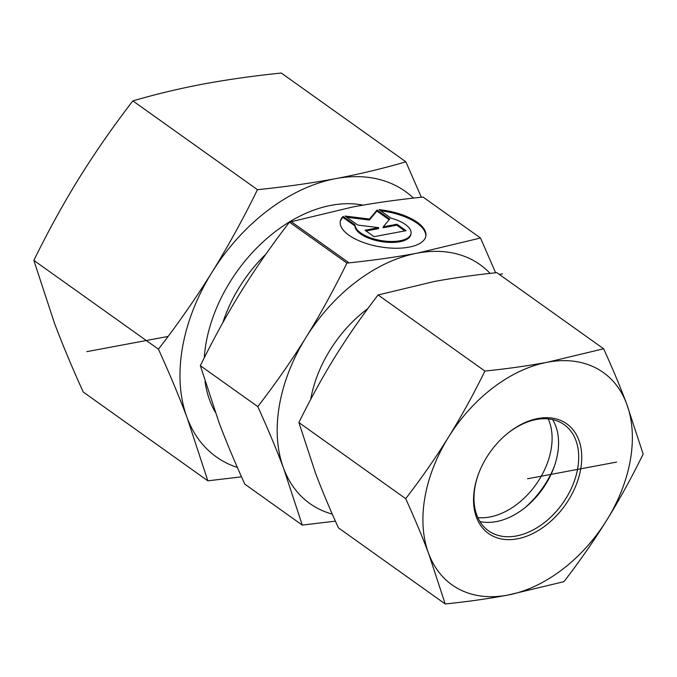 <?xml version="1.0" encoding="UTF-8"?>
<svg xmlns="http://www.w3.org/2000/svg" width="677" height="677" viewBox="0 0 677 677"><rect width="100%" height="100%" fill="white"/><g stroke="black" fill="none" stroke-linecap="round" stroke-linejoin="round"><path stroke-width="1.02" d="M343.087 216.412L355.036 224.933A28.366 12 9.7 0 0 382.2 240.733A28.366 12 9.7 0 0 411.041 233.489A28.366 12 9.7 0 0 391.001 218.18L379.052 209.658A43.413 18.364 -170.3 0 1 425.875 236.019A43.413 18.364 -170.3 0 1 379.992 246.826A43.413 18.364 -170.3 0 1 340.277 221.43A43.413 18.364 -170.3 0 1 343.087 216.412L342.926 217.385A43.413 18.364 9.7 0 0 340.209 221.912M425.774 236.501A43.413 18.364 9.7 0 0 380.686 210.826M411.041 233.489L410.88 234.462A28.366 12 -170.3 0 1 382.031 241.706A28.366 12 -170.3 0 1 354.875 225.898L342.926 217.385M355.036 224.933L354.875 225.898M404.812 230.908L396.798 225.196L383.106 227.768L383.275 226.803L396.967 224.231L406.022 230.679L374.051 236.679L365.005 230.231L378.697 227.658L357.761 225.069L345.084 216.039L369.524 219.06L377.055 210.039L389.724 219.069L383.275 226.803M396.967 224.231L396.798 225.196M389.157 219.754L376.886 211.004L369.354 220.033L346.768 217.241M377.055 210.039L376.886 211.004M369.524 219.06L369.354 220.033M378.697 227.658L378.528 228.631L366.045 230.975M289.46 222.141L346.92 263.082C373.255 260.34 396.722 257.023 417.328 253.13L480.492 238.008L423.023 197.058C396.722 199.8 373.272 203.117 352.692 207.001L289.46 222.141C271.079 246.073 255.017 269.141 241.283 291.33C227.489 313.485 213.847 338.263 200.341 365.682L218.95 422.338C225.788 440.617 234.411 461.223 244.803 484.148L302.264 525.098L283.655 468.45A146.664 100.027 125.5 0 0 332.289 514.114M335.394 521.138L302.264 525.098M480.492 238.008L495.632 272.789M257.802 406.632C276.182 382.691 292.244 359.631 305.979 337.442A146.664 100.027 125.5 0 0 283.655 468.45C276.817 450.171 268.194 429.565 257.802 406.632L200.341 365.682M490.106 273.39A146.664 100.027 125.5 0 0 417.328 253.13A146.664 100.027 125.5 0 0 305.979 337.442C319.772 315.287 333.414 290.501 346.92 263.082M506.557 434.253A65.187 44.454 -54.5 0 1 564.169 424.657A65.187 44.454 -54.5 0 1 562.545 503.536A65.187 44.454 -54.5 0 1 488.515 530.819A65.187 44.454 -54.5 0 1 478.783 473.223M486.755 457.212A67.353 45.934 125.5 0 0 478.639 473.612A67.353 45.934 125.5 0 0 518.988 538.503A67.353 45.934 125.5 0 0 581.374 450.95A67.353 45.934 125.5 0 0 506.87 433.991A67.353 45.934 125.5 0 0 486.755 457.212M552.61 419.571A65.187 44.454 -54.5 0 1 553.625 468.281A65.187 44.454 -54.5 0 1 545.772 484.14A65.187 44.454 -54.5 0 1 526.308 506.616A65.187 44.454 -54.5 0 1 479.942 521.552M626.606 403.72A130.365 88.907 125.5 0 0 547.49 362.212A130.365 88.907 125.5 0 0 448.512 437.156A130.365 88.907 125.5 0 0 428.668 553.608A130.365 88.907 125.5 0 0 507.792 595.108A130.365 88.907 125.5 0 0 606.761 520.164A130.365 88.907 125.5 0 0 626.606 403.72L643.15 454.072C631.768 477.319 619.641 499.347 606.761 520.164C593.822 540.94 579.546 561.445 563.941 581.67L507.792 595.108C488.405 598.722 467.545 601.675 445.212 603.96L428.668 553.608C422.194 536.421 414.536 518.1 405.692 498.661C421.297 478.427 435.573 457.923 448.512 437.156C461.392 416.338 473.519 394.302 484.901 371.064C507.242 368.77 528.102 365.817 547.49 362.212L603.63 348.773C612.482 368.212 620.14 386.533 626.606 403.72M603.63 348.773L496.842 272.662C474.501 274.955 453.641 277.908 434.253 281.514L378.104 294.952C362.5 315.186 348.223 335.69 335.284 356.457C322.404 377.284 310.278 399.312 298.895 422.55L315.44 472.91C321.913 490.097 329.572 508.41 338.415 527.857L445.212 603.96M298.895 422.55L405.692 498.661M378.104 294.952L484.901 371.064M477.86 517.626A65.187 44.454 125.5 0 0 482.269 517.795A65.187 44.454 125.5 0 0 537.623 482.134A65.187 44.454 125.5 0 0 548.226 418.885M554.294 466.453A76.044 51.867 -54.5 0 1 524.793 507.843M215.159 411.997A133.081 90.76 -54.5 0 1 209.845 400.699A133.081 90.76 -54.5 0 1 205.046 381.6M204.259 357.828A133.081 90.76 -54.5 0 1 363.075 205.139M413.503 198.099A162.954 111.138 125.5 0 0 335.69 178.626A162.954 111.138 125.5 0 0 211.977 272.306A162.954 111.138 125.5 0 0 187.165 417.87C179.075 396.392 169.504 373.492 158.443 349.188C177.958 323.902 195.797 298.278 211.977 272.306C228.073 246.284 243.238 218.747 257.463 189.695C285.389 186.827 311.462 183.137 335.69 178.626C359.842 174.057 383.233 168.455 405.87 161.828L281.277 73.04C253.35 75.9 227.277 79.59 203.049 84.1C178.897 88.67 155.507 94.272 132.861 100.898C113.355 126.193 95.516 151.817 79.336 177.78C63.24 203.802 48.075 231.348 33.85 260.4L54.524 323.344C62.614 344.83 72.194 367.721 83.246 392.025L207.839 480.822L187.165 417.87A162.954 111.138 125.5 0 0 237.373 467.468M241.511 476.836L207.839 480.822M405.87 161.828L421.348 197.235M158.443 349.188L33.85 260.4M257.463 189.695L132.861 100.898M86.834 351.642L168.082 336.444M499.355 274.456L502.546 273.855M616.629 462.095L527.561 478.757M291.288 221.709L348.748 262.659M265.841 254.222A119.33 81.384 125.5 0 0 222.775 322.785M367.89 308.543A107.008 72.981 125.5 0 0 310.692 399.447"/></g></svg>
